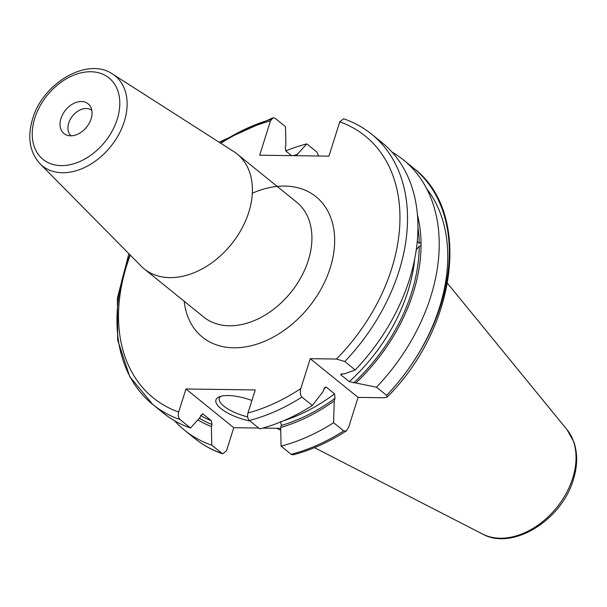 <?xml version="1.0" encoding="UTF-8"?>
<svg xmlns="http://www.w3.org/2000/svg" width="607" height="607" viewBox="0 0 607 607"><rect width="100%" height="100%" fill="white"/><g stroke="black" fill="none" stroke-linecap="round" stroke-linejoin="round"><path stroke-width="0.91" d="M343.721 430.902A173.898 122.963 129 0 1 291.178 454.332L281.064 446.145A173.898 122.963 -51 0 0 333.607 422.715L343.721 430.902L346.24 430.97L348.653 427.26L358.069 397.395L384.284 397.744L387.198 397.077L386.613 395.385L376.499 387.198L349.275 381.651L340.997 374.959L340.762 374.117L344.579 373.813L355.224 369.974A173.898 122.963 -51 0 0 382.046 142.622L371.628 134.193C363.312 127.47 353.964 122.326 343.6 118.744L339.761 121.817L328.941 156.143L259.667 155.21L270.487 120.884L273.097 117.758L275.092 118.244L285.51 126.681L285.897 145.354L285.26 147.38L285.958 151.151L291.497 155.642M355.224 369.974L344.806 361.544L336.46 359.041L310.238 358.684L300.822 388.548A168.427 119.093 129 0 1 247.96 412.988L255.228 389.929L185.947 388.996L178.686 412.047C177.889 415.287 178.359 417.791 180.089 419.551A173.898 122.963 129 0 1 152.835 404.543A173.898 122.963 129 0 1 129.974 254.811M318.667 156.007L316.907 152.084L306.785 143.897L297.18 154.482L296.793 155.711M247.96 412.988C247.163 416.227 247.633 418.724 249.371 420.492L259.788 428.921A173.898 122.963 -51 0 0 312.332 405.499L301.914 397.061C300.207 395.316 299.843 392.479 300.822 388.548M280.616 421.668L281.314 425.439A155.976 110.292 -51 0 0 335.026 398.306L334.548 393.844L326.278 387.152L324.965 387.205L322.947 391.727L312.332 405.499M281.064 446.145L280.677 427.472L281.314 425.439M291.178 454.332L293.181 454.818C311.247 450.053 328.933 442.101 346.24 430.97M128.874 253.703L117.424 297.991L117.675 340.079L129.746 376.628L152.835 404.543L163.253 412.98A173.898 122.963 -51 0 0 190.507 427.988L180.089 419.551M358.069 397.395L310.238 358.684M333.607 422.715L334.222 400.855L335.026 398.306M197.882 419.877A158.154 111.832 -51 0 0 211.403 426.531L212.04 424.505L211.342 420.727L203.072 414.035L200.758 415.37L200.12 417.404L190.507 427.988M202.397 413.762A153.237 108.357 129 0 0 203.072 414.035L202.738 413.837M417.237 241.434L419.217 243.301L421.03 242.656A158.154 111.832 -51 0 0 417.419 214.795M355.861 382.941A158.154 111.832 -51 0 0 421.046 245.577L419.225 246.222L416.25 249.758M280.677 427.472A158.154 111.832 -51 0 0 334.222 400.855M297.18 154.482A158.154 111.832 -51 0 0 293.264 155.665M306.785 143.897A173.898 122.963 -51 0 0 285.73 150.931M174.566 420.75A173.898 122.963 -51 0 0 184.528 430.196A173.898 122.963 -51 0 0 211.782 445.204L211.403 426.531M421.03 242.656L421.046 245.577M376.499 387.198A173.898 122.963 -51 0 0 403.321 159.838A173.898 122.963 -51 0 0 392.008 152.069M258.696 428.041L233.778 427.707L226.51 450.758L222.678 453.831L211.782 445.204M262.839 428.094L280.692 428.337M91.778 110.307A16.419 11.609 129 0 0 68.728 123.039A16.419 11.609 -51 0 0 71.125 135.824M60.966 118.471A19.158 13.544 129 0 1 75.207 102.765A19.158 13.544 129 0 1 90.458 106.612A19.158 13.544 129 0 1 91.088 118.873A19.158 13.544 -51 0 1 67.233 135.3A19.158 13.544 -51 0 1 60.966 118.471M233.832 151.629A73.887 52.24 129 0 1 237.17 154.041A73.887 52.24 129 0 1 248.779 212.26A73.887 52.24 -51 0 1 144.216 268.901A73.887 52.24 -51 0 1 141.158 266.139L40.009 163.731A57.862 40.912 129 0 0 85.891 166.879A57.862 40.912 129 0 0 124.291 121.529A57.862 40.912 129 0 0 112.583 74.054L233.832 151.629M233.778 427.707L185.947 388.996M250.016 421.015A30.1 10.349 17.5 0 1 221.449 408.981A30.1 10.349 17.5 0 1 219.081 396.902A30.1 10.349 17.5 0 1 228.111 395.552A30.1 10.349 17.5 0 1 251.897 400.483M220.849 396.295A27.361 9.409 -162.5 0 0 219.332 398.26A27.361 9.409 -162.5 0 0 247.641 416.872M336.46 359.041A168.427 119.093 -51 0 0 339.761 121.817M270.487 120.884A168.427 119.093 -51 0 0 220.766 143.275M130.262 255.107A168.427 119.093 -51 0 0 178.686 412.047M184.202 301.269A90.299 63.856 -51 0 0 250.221 345.975A90.299 63.856 -51 0 0 330.223 267.892A90.299 63.856 -51 0 0 252.322 193.238M301.914 397.061A173.898 122.963 129 0 1 249.371 420.492M371.628 134.193A173.898 122.963 129 0 1 344.806 361.544M220.417 143.047A173.898 122.963 129 0 1 271.208 119.313M323.819 388.966A153.237 108.357 -51 0 0 326.278 387.152M342.287 373.783A153.237 108.357 129 0 1 340.997 374.959M283.545 420.765A153.237 108.357 -51 0 0 334.548 393.844M200.705 415.552A153.237 108.357 -51 0 0 211.342 420.727M349.275 381.651A153.237 108.357 -51 0 0 414.74 258.65M417.927 227.139A155.976 110.292 129 0 1 419.217 243.301M212.04 424.505A155.976 110.292 129 0 1 199.362 418.246M419.225 246.222A155.976 110.292 129 0 1 353.623 382.911M222.678 453.831C212.306 450.25 202.966 445.106 194.642 438.383A173.898 122.963 -51 0 0 221.904 453.391M386.613 395.385A173.898 122.963 -51 0 0 413.443 168.033L403.321 159.838M426.607 188.587A168.427 119.093 129 0 1 386.598 395.369M447.488 283.317L567.021 429.673A67.863 47.983 129 0 1 572.704 478.179A67.863 47.983 129 0 1 482.557 534.046L314.494 447.647M34.819 118.115A52.407 37.057 129 0 1 90.822 71.74A52.407 37.057 129 0 1 117.227 119.23A52.407 37.057 129 0 1 61.224 165.605A52.407 37.057 129 0 1 34.819 118.115M144.216 268.901L203.717 317.059A73.887 52.24 -51 0 0 308.288 260.418A73.887 52.24 -51 0 0 296.679 202.199L237.17 154.041M273.097 117.758L219.104 142.205M194.642 438.383L184.528 430.196M387.198 397.077C457.595 326.892 472.041 212.01 413.443 168.033M567.021 429.673L573.881 442.002C577.75 453.52 577.568 466.07 573.334 479.659C561.854 519.888 512.687 550.959 482.557 534.046M280.73 430.287L276.838 428.284M40.009 163.731C29.622 152.137 27.156 137.197 32.611 118.904C42.695 83.205 87.484 56.557 112.583 74.054"/></g></svg>
